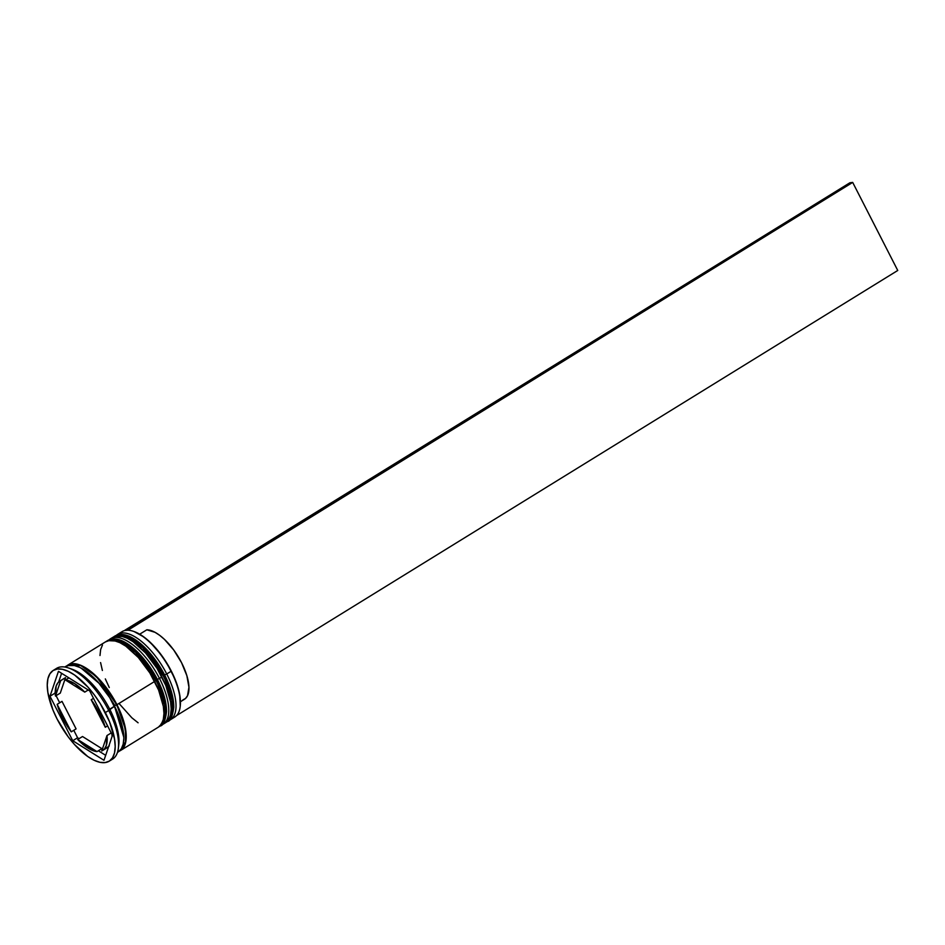 <?xml version="1.0" encoding="UTF-8"?>
<svg xmlns="http://www.w3.org/2000/svg" width="945" height="945" viewBox="0 0 945 945"><rect width="100%" height="100%" fill="white"/><g stroke="black" fill="none" stroke-linecap="round" stroke-linejoin="round"><path stroke-width="1.42" d="M164.442 674.99L163.839 675.769L172.403 700.009L172.663 712.884L167.501 721.519A50.168 21.286 -121.7 0 0 163.839 675.769L163.355 676.065A50.168 21.286 58.3 0 1 167.017 721.815L172.179 713.18L171.919 700.304L163.839 675.769A50.168 21.286 -121.7 0 0 114.794 636.127A50.168 21.286 -121.7 0 0 114.558 636.28M167.253 721.661A50.168 21.286 -121.7 0 0 167.501 721.519C170.478 721.118 172.569 716.369 173.797 707.262C173.821 697.871 170.773 687.133 164.666 675.025C151.424 649.439 128.26 628.248 114.794 636.127L127.929 636.481L143.356 647.502L163.839 675.769L164.666 675.025M113.577 636.918L114.31 636.422A50.168 21.286 58.3 0 1 163.355 676.065L142.872 647.797L127.445 636.788L114.794 636.127M172.805 699.028L168.245 683.306M159.788 666.768L148.708 651.932L142.707 645.884M136.706 641.053L130.918 637.651M157.189 679.455L156.587 680.235L165.162 704.486L165.422 717.361L160.248 725.984A50.168 21.286 -121.7 0 0 156.587 680.235L156.102 680.542A50.168 21.286 58.3 0 1 159.764 726.292L164.938 717.657L164.678 704.781L156.587 680.235A50.168 21.286 -121.7 0 0 107.553 640.604A50.168 21.286 -121.7 0 0 107.305 640.757M160.012 726.138A50.168 21.286 -121.7 0 0 160.248 725.984C163.225 725.595 165.328 720.846 166.544 711.739C166.568 702.348 163.532 691.598 157.413 679.49C144.172 653.916 121.007 632.725 107.553 640.604L120.688 640.958L136.104 651.967L156.587 680.235L157.413 679.502M106.336 641.395L107.068 640.899A50.168 21.286 58.3 0 1 156.102 680.542L135.619 652.274L120.204 641.253L107.553 640.604M165.552 703.493L160.993 687.783M152.535 671.245L147.231 663.461L135.454 650.361M129.453 645.529L123.677 642.127M154.59 681.31L156.102 680.542M114.404 705.915L123.819 737.336L114.404 705.915M81.081 668.08L101.977 685.786L114.9 705.561L101.977 685.786L81.081 668.08M180.2 706.47A49.542 21.014 -121.7 0 0 180.247 706.128A49.542 21.014 -121.7 0 0 171.281 671.033L171.092 671.293A50.168 21.286 58.3 0 1 180.164 706.836A50.168 21.286 58.3 0 1 172.38 718.07M166.733 673.974L164.607 674.907L166.733 673.974A50.168 21.286 58.3 0 1 170.395 719.724A50.168 21.286 58.3 0 1 168.931 720.456A50.168 21.286 -121.7 0 0 166.733 673.974L171.092 671.293L166.733 673.974A50.168 21.286 -121.7 0 0 116.389 635.323A50.168 21.286 58.3 0 1 117.7 634.343A50.168 21.286 58.3 0 1 166.733 673.974M159.492 678.451L157.354 679.384L159.492 678.451A50.168 21.286 58.3 0 1 163.154 724.201A50.168 21.286 58.3 0 1 161.678 724.933A50.168 21.286 -121.7 0 0 159.492 678.451L161.902 676.963L159.492 678.451A50.168 21.286 -121.7 0 0 109.136 639.8A50.168 21.286 58.3 0 1 110.447 638.808A50.168 21.286 58.3 0 1 159.492 678.451M118.349 748.239L118.786 744.707A50.168 21.286 -121.7 0 0 109.714 709.175L108.71 710.475A53.31 22.609 58.3 0 1 118.349 748.239A53.31 22.609 58.3 0 1 110.801 759.945M170.395 719.724L174.754 717.042A50.168 21.286 -121.7 0 0 171.092 671.293A50.168 21.286 -121.7 0 0 122.047 631.65L117.7 634.343M163.154 724.201L165.564 722.712A50.168 21.286 -121.7 0 0 161.902 676.963A50.168 21.286 -121.7 0 0 112.868 637.32A50.168 21.286 -121.7 0 0 111.711 638.159M116.956 704.698A50.168 21.286 58.3 0 1 120.617 750.448A50.168 21.286 58.3 0 1 119.353 751.098L123.771 747.259L125.614 742.664L126.24 736.722L123.854 721.779L116.956 704.698L154.661 681.428L116.956 704.698L106.608 688.078L94.382 674.458L88.145 669.45L82.144 665.906L76.604 663.981L71.737 663.733L66.776 665.894A50.168 21.286 58.3 0 1 67.922 665.056A50.168 21.286 58.3 0 1 116.956 704.698M120.617 750.448L158.323 727.178A50.168 21.286 -121.7 0 0 154.661 681.428A50.168 21.286 -121.7 0 0 105.616 641.797L67.922 665.056M117.463 752.397L118.208 751.936A50.168 21.286 -121.7 0 0 114.546 706.187L109.714 709.175A50.168 21.286 58.3 0 1 118.515 746.396M105.332 712.565A53.31 22.609 58.3 0 1 109.218 761.174A53.31 22.609 58.3 0 1 57.113 719.05L68.111 736.71L74.478 744.495L87.731 756.508L94.11 760.264L99.993 762.32L105.155 762.591L109.407 761.056L112.561 757.784L114.522 752.893L115.195 746.585L114.569 739.096L109.537 721.744L100.194 703.493L94.335 694.906L87.968 687.121L74.714 675.108L68.335 671.352L62.453 669.296L57.279 669.025L53.038 670.56L49.884 673.832L47.923 678.711L47.25 685.03L47.876 692.52L52.908 709.872L57.113 719.05A53.31 22.609 58.3 0 1 53.227 670.442A53.31 22.609 58.3 0 1 105.332 712.565L108.71 710.475L105.332 712.565M109.218 761.174L112.609 759.083A53.31 22.609 -121.7 0 0 108.71 710.475A53.31 22.609 -121.7 0 0 56.605 668.351A53.31 22.609 -121.7 0 0 55.023 669.58A53.31 22.609 58.3 0 1 68.879 668.08A53.31 22.609 58.3 0 1 108.71 710.475L114.546 706.187A50.168 21.286 -121.7 0 0 65.5 666.556L64.756 667.016M67.733 665.563L80.715 665.504L96.201 676.372L116.814 704.722L114.9 705.561L116.814 704.722L125.39 729.103L125.52 741.979L120.629 750.07L123.582 747.011L125.413 742.439L126.039 736.545L125.461 729.54L120.747 713.31L112.018 696.241L100.583 680.92L88.18 669.686L82.215 666.166L76.71 664.252L71.879 664.004L67.733 665.563M93.508 698.331L91.192 699.761A40.765 17.293 58.3 0 1 99.662 713.321L100.808 712.613L99.662 713.321A40.765 17.293 58.3 0 1 105.285 727.272L107.588 725.854L105.285 727.272L99.662 713.321L91.192 699.761L105.285 727.272L91.192 699.761L93.508 698.331M101.836 748.617L97.004 751.606A40.765 17.293 58.3 0 1 77.691 739.498L82.522 736.521L101.836 748.617L97.004 751.606L77.691 739.498L82.806 744.317L92.657 750.484L97.004 751.606L77.691 739.498L82.522 736.521L101.836 748.617M76.084 728.878L71.241 731.855A40.765 17.293 58.3 0 1 57.161 704.344L62.004 701.355L76.084 728.878L71.241 731.855L57.161 704.344L62.783 718.294L71.241 731.855L57.161 704.344L62.004 701.355L76.084 728.878M63.823 678.723L65.536 677.671L60.291 693.087L55.46 696.063A40.765 17.293 58.3 0 1 59.818 681.121A40.765 17.293 58.3 0 1 60.704 680.648L65.536 677.671A40.765 17.293 -121.7 0 0 64.65 678.132L59.818 681.121M68.902 677.872L65.441 680.01A40.765 17.293 58.3 0 1 84.755 692.118L88.228 689.98L84.755 692.118L74.584 683.589L65.441 680.01L84.755 692.118L65.441 680.01L68.902 677.872M55.46 696.063L60.704 680.648L57.976 682.715L56.157 686.07L55.46 696.063L60.704 680.648L65.536 677.671L60.291 693.087L55.46 696.063M134.178 631.603L144.065 637.107L149.995 642.092L161.524 655.239L166.722 662.941L175.061 679.231L177.896 687.239L179.715 694.788L180.235 706.222M103.985 760.288L72.753 740.726L49.99 696.241L58.46 671.328L89.692 690.889L112.455 735.375L103.985 760.288L72.753 740.726L77.585 737.738L79.049 738.659L77.585 737.738L72.753 740.726L49.99 696.241L54.822 693.252L55.294 694.185L54.822 693.252L49.99 696.241L58.46 671.328L89.692 690.889L112.455 735.375L103.985 760.288M70.603 668.753A50.168 21.286 58.3 0 1 109.714 709.175A50.168 21.286 -121.7 0 0 72.222 669.273L68.879 668.08M118.373 751.83L121.35 748.747L123.193 744.152L123.83 738.21L123.24 731.158L118.503 714.833L109.714 697.658L98.197 682.243L85.723 670.938L79.723 667.394L74.182 665.469L69.328 665.221L65.335 666.662M158.488 727.071L161.465 724L163.308 719.393L163.946 713.463L163.343 706.411L158.618 690.074L149.83 672.899L138.313 657.484L125.839 646.179L119.838 642.647L114.298 640.71L109.443 640.462L105.438 641.903M102.473 644.986L100.631 649.581L99.993 655.523M100.583 662.575L102.379 670.466M105.32 678.9L109.277 687.547M119.625 704.155L131.851 717.787L138.1 722.795M165.741 722.594L168.718 719.523L170.549 714.928L171.187 708.986L170.596 701.934L165.859 685.609L157.071 668.422L145.565 653.007L133.091 641.714L127.079 638.17L121.551 636.233L116.684 635.985L112.691 637.426M120.062 633.304A50.168 21.286 58.3 0 1 133.599 631.39A50.168 21.286 58.3 0 1 171.092 671.293L171.281 671.033A49.542 21.014 -121.7 0 0 134.273 631.626A49.542 21.014 -121.7 0 0 133.942 631.508M98.374 750.767L105.675 755.338L98.374 750.767M56.062 695.685L59.7 702.785L56.062 695.685M73.781 730.296L77.585 737.738L73.781 730.296M61.602 673.301L58.649 682.006L61.602 673.301M55.247 692.012L54.822 693.252L55.247 692.012M111.982 734.442L112.03 736.627A40.765 17.293 -121.7 0 0 111.982 734.442M109.301 745.912L106.572 747.979M111.215 732.942L106.986 735.553A40.765 17.293 58.3 0 1 102.627 750.495A40.765 17.293 58.3 0 1 101.741 750.968L104.47 748.901L106.289 745.546L106.986 735.553L101.741 750.968L106.986 735.553L111.215 732.942M102.627 750.495L107.47 747.519A40.765 17.293 -121.7 0 0 108.628 746.621M182.763 700.021L185.527 698.449L187.512 695.733L188.941 687.216L186.85 675.663L181.535 662.658L173.715 649.983L164.465 639.387L159.705 635.347L155.075 632.335L146.829 629.795L139.683 634.201L146.829 629.795A40.139 17.022 -121.7 0 1 180.53 660.744A40.139 17.022 -121.7 0 1 184.464 699.253L180.448 701.733M125.059 630.457L127.965 630.22L852.685 182.409L127.764 629.831L125.059 630.457M849.85 182.798L124.929 630.209L849.85 182.798L852.685 182.409L849.85 182.798M176.538 715.589L897.75 270.471L852.685 182.409L897.75 270.471L176.538 715.589M166.249 722.252L167.501 721.519M158.996 726.717L160.248 725.984M180.164 706.836L180.247 706.128M53.227 670.442L56.605 668.351M110.447 638.808L112.868 637.32M133.599 631.39L134.273 631.626"/></g></svg>

